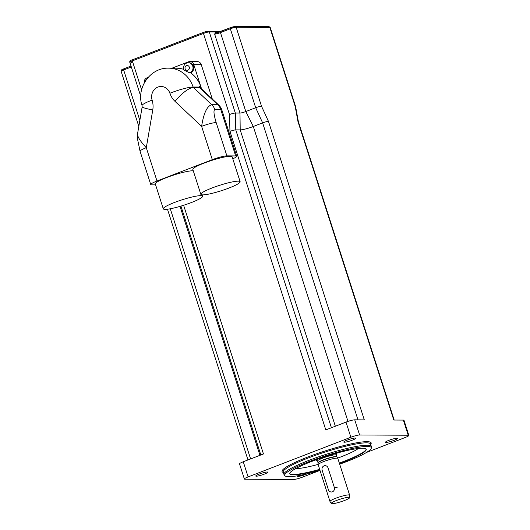 <?xml version="1.0" encoding="UTF-8"?>
<svg xmlns="http://www.w3.org/2000/svg" width="530" height="530" viewBox="0 0 530 530"><rect width="100%" height="100%" fill="white"/><g stroke="black" fill="none" stroke-linecap="round" stroke-linejoin="round"><path stroke-width="0.79" d="M203.447 32.403L132.334 59.857A1.146 0.437 68.9 0 0 132.268 59.863A1.146 0.437 68.9 0 0 132.215 60.937L203.454 33.436A1.146 0.437 68.9 0 1 203.507 32.37A1.146 0.437 68.9 0 1 203.573 32.357A3.438 0.47 162.2 0 1 207.939 31.224A1.146 1.047 90.3 0 1 209.27 31.919L215.816 31.959A1.146 1.047 -89.7 0 0 216.803 32.721L216.803 32.721A1.146 1.047 -89.7 0 0 216.896 32.721M219.287 31.972L215.816 31.959L214.643 34.112L216.803 32.721M130.188 63.454A4.465 0.616 -17.8 0 1 130.128 63.388A4.465 0.616 -17.8 0 1 132.566 62.017L132.666 61.977A4.585 0.629 162.2 0 0 130.168 63.388L140.755 96.354M230.345 27.752L220.586 31.515A1.146 0.437 68.9 0 0 220.52 31.528A1.146 0.437 68.9 0 0 220.467 32.595L230.345 28.779A1.146 0.437 68.9 0 1 230.398 27.712A1.146 0.437 68.9 0 1 230.464 27.699A3.438 0.47 162.2 0 1 234.83 26.566A1.146 1.047 90.3 0 1 236.168 27.268L269.83 27.447A4.585 0.629 -17.8 0 1 270.247 27.567L268.849 26.679A1.146 1.047 90.3 0 1 269.83 27.447L295.183 106.397A4.585 0.629 162.2 0 1 295.594 106.523A4.585 0.629 162.2 0 0 295.594 106.523L298.377 121.661A4.585 0.629 162.2 0 0 298.377 121.655A4.585 0.629 162.2 0 0 297.959 121.529L393.803 420.045L403.363 420.098L408.226 435.236A6.883 0.947 -17.8 0 1 408.849 435.421A6.883 0.947 -17.8 0 1 405.106 437.542L366.561 452.421M261.515 106.219L236.168 27.268A4.585 0.629 -17.8 0 0 230.345 28.779L255.692 107.736A4.585 0.629 162.2 0 1 261.515 106.219L268.458 121.37A4.585 0.629 162.2 0 0 262.635 122.887L253.3 126.491A10.322 1.418 -17.8 0 1 240.203 129.903L235.777 129.876A4.585 0.629 162.2 0 0 229.96 131.394L325.798 429.909L346.004 422.105L350.867 437.25A6.883 0.947 -17.8 0 1 359.598 434.978L408.226 435.236M357.982 419.853L262.635 122.887L255.692 107.736L245.814 111.552A4.585 0.629 -17.8 0 1 239.991 113.062L235.32 113.042A4.585 0.629 162.2 0 0 229.497 114.553L229.96 131.394M268.458 121.37L364.302 419.886L354.736 419.833A6.883 0.947 162.2 0 0 346.004 422.105M183.619 205.276L263.463 453.971L243.257 461.769A6.883 0.947 162.2 0 0 239.514 463.889L244.376 479.027A6.883 0.947 -17.8 0 1 248.119 476.907L350.867 437.25M408.849 435.421L403.986 420.277A6.883 0.947 162.2 0 0 403.363 420.098M336.384 453.269A10.779 1.484 -17.8 0 1 336.735 453.494L336.875 453.932A10.779 1.484 -17.8 0 1 336.258 454.727M317.311 460.808A10.779 1.484 -17.8 0 1 316.35 460.517L316.211 460.086A10.779 1.484 -17.8 0 1 316.364 459.695M319.802 469.785A40.141 5.519 -17.8 0 1 289.784 473.82A40.141 5.519 -17.8 0 1 318.795 458.828A40.141 5.519 -17.8 0 1 362.58 448.201A40.141 5.519 -17.8 0 1 366.217 449.281A40.141 5.519 -17.8 0 1 339.458 463.472M371.325 447.976L371.371 446.77A45.871 6.307 162.2 0 0 371.331 446.445A45.871 6.307 162.2 0 0 367.171 445.213A45.871 6.307 162.2 0 0 317.132 457.357A45.871 6.307 162.2 0 0 283.981 474.496A45.871 6.307 162.2 0 0 284.133 474.781L284.875 475.728A45.454 6.247 -17.8 0 1 316.516 458.841A45.454 6.247 -17.8 0 1 367.158 446.439A45.454 6.247 -17.8 0 1 371.325 447.976A45.454 6.247 -17.8 0 1 339.69 464.187M318.835 470.839L302.358 477.199A6.883 0.947 -17.8 0 1 293.627 479.471L244.999 479.213A6.883 0.947 -17.8 0 1 244.376 479.027M256.341 476.198A6.307 0.868 -17.8 0 1 255.765 476.033A6.307 0.868 -17.8 0 1 261.509 473.277A6.307 0.868 -17.8 0 1 267.782 472.17A6.307 0.868 -17.8 0 1 263.218 474.529A6.307 0.868 -17.8 0 1 256.341 476.198M344.361 442.225A6.307 0.868 -17.8 0 1 343.791 442.053A6.307 0.868 -17.8 0 1 349.528 439.297A6.307 0.868 -17.8 0 1 355.802 438.197A6.307 0.868 -17.8 0 1 351.244 440.556A6.307 0.868 -17.8 0 1 344.361 442.225M386.019 442.444A6.307 0.868 -17.8 0 1 385.449 442.278A6.307 0.868 -17.8 0 1 391.186 439.522A6.307 0.868 -17.8 0 1 397.46 438.423A6.307 0.868 -17.8 0 1 392.896 440.775A6.307 0.868 -17.8 0 1 386.019 442.444M307.234 473.833A6.307 0.868 -17.8 0 1 297.999 476.424A6.307 0.868 -17.8 0 1 297.423 476.251A6.307 0.868 -17.8 0 1 297.853 475.735M320.034 470.501A45.454 6.247 -17.8 0 1 284.875 475.728M336.543 500.466A9.706 1.332 -17.8 0 1 349.754 497.571A9.706 1.332 -17.8 0 1 340.909 501.758A9.706 1.332 -17.8 0 1 331.283 503.5A9.706 1.332 -17.8 0 1 336.543 500.466M349.754 497.571L349.648 495.219A10.322 1.418 162.2 0 0 349.634 495.172A10.322 1.418 162.2 0 0 335.603 498.299A10.322 1.418 162.2 0 0 329.978 501.479A10.322 1.418 162.2 0 0 330.005 501.526L331.283 503.5M329.978 501.479L318.172 464.704A10.322 1.418 -17.8 0 1 318.166 464.651A10.322 1.418 -17.8 0 1 323.797 461.531A10.322 1.418 -17.8 0 1 337.809 458.351A10.322 1.418 -17.8 0 1 337.829 458.397L349.634 495.172M334.834 453.707A10.779 1.484 -17.8 0 1 336.875 453.932M316.35 460.517A10.779 1.484 -17.8 0 1 317.881 459.152M155.601 184.877L151.792 184.857A11.468 1.577 -17.8 0 1 150.752 184.553A11.468 1.577 -17.8 0 1 156.993 181.022L146.293 147.704C140.324 141.325 137.403 136.733 137.528 133.918L137.316 138.085L140.053 151.236A11.468 1.577 -17.8 0 1 146.293 147.704L152.759 109.995A18.351 1.338 -170.3 0 1 142.153 106.934L137.528 133.918M183.877 69.655C181.757 68.933 188.594 72.603 189.853 72.789L190.601 72.789A28.673 26.182 90.3 0 1 200.4 85.456L200.095 86.218A2.107 1.921 -89.7 0 0 200.088 87.105L200.446 87.881A11.468 3.564 133.2 0 0 199.419 87.529L217.737 104.728A11.468 10.474 90.3 0 1 220.798 109.63A11.468 1.577 -17.8 0 1 221.838 109.935A11.468 11.468 0 0 0 218.771 105.079A11.468 3.564 133.2 0 0 217.737 104.728L211.755 104.701C207.058 105.987 203.679 113.201 201.619 126.345A11.468 1.577 -17.8 0 1 216.174 122.562C213.822 114.692 213.365 110.372 214.816 109.597L220.798 109.63L235.665 155.926A11.468 1.577 -17.8 0 1 236.705 156.231A11.468 1.577 -17.8 0 1 232.783 158.808M200.4 85.456L199.114 87.052L193.132 87.019A28.673 26.182 -89.7 0 0 168.679 68.165C150.169 67.442 135.918 88.212 142.073 105.609L142.153 106.934M168.679 68.165L176.53 68.204A28.673 26.182 90.3 0 1 183.546 69.297M156.993 181.022L212.318 159.662A11.468 1.577 -17.8 0 1 226.873 155.873L235.665 155.926M200.234 85.767A2.107 1.921 -89.7 0 0 200.095 86.218M240.136 181.71L232.153 156.834A20.643 2.836 162.2 0 0 211.629 160.444A20.643 2.836 162.2 0 0 192.84 169.454L200.83 194.331A20.643 2.836 162.2 0 0 228.9 188.064A20.643 2.836 162.2 0 0 240.136 181.71A20.643 2.836 162.2 0 0 219.619 185.321A20.643 2.836 162.2 0 0 200.83 194.331M193.271 170.792A20.643 2.836 162.2 0 0 170.872 176.006A20.643 2.836 162.2 0 0 155.303 183.95L163.286 208.82A20.643 2.836 162.2 0 0 191.356 202.559A20.643 2.836 162.2 0 0 202.599 196.199A20.643 2.836 162.2 0 0 182.075 199.81A20.643 2.836 162.2 0 0 163.286 208.82M144.213 82.971A4.585 4.187 90.3 0 1 146.949 77.844L148.102 77.4M171.985 68.184L188.441 61.831A4.585 4.187 90.3 0 1 189.859 61.566A4.585 4.187 90.3 0 1 193.781 64.633L201.592 88.96M189.853 72.789A5.161 4.71 -89.7 0 0 189.879 72.776A5.161 4.71 -89.7 0 0 192.96 67.052A5.161 4.71 -89.7 0 0 188.342 62.752L189.091 62.752A5.161 4.71 90.3 0 1 193.715 67.072A5.161 4.71 90.3 0 1 190.601 72.789M189.859 61.566L197.339 61.606A4.585 4.187 90.3 0 1 201.268 64.673L212.285 98.991M328.388 489.707A3.438 3.14 -89.7 0 0 331.336 491.999A3.438 3.14 -89.7 0 0 334.317 487.414L328.063 467.95A3.438 3.14 -89.7 0 0 325.122 465.651A3.438 3.14 -89.7 0 0 322.141 470.236L328.388 489.707M138.82 126.405L121.151 71.378C120.873 70.245 121.721 69.423 123.702 68.9L131.029 66.071L123.768 68.887A1.146 0.437 68.9 0 0 123.702 68.9A1.146 0.437 68.9 0 0 123.649 69.967L131.327 66.999M121.151 71.378A4.585 0.629 -17.8 0 1 123.649 69.967L139.847 120.416M335.338 426.226L240.203 129.903L239.991 113.062L214.643 34.112A4.585 0.629 162.2 0 0 220.467 32.595L245.814 111.552L253.3 126.491L347.985 421.396M220.467 31.561A5.737 0.788 -17.8 0 1 217.154 32.655M229.497 114.553L203.454 33.436A4.585 0.629 -17.8 0 1 209.27 31.919L235.32 113.042L235.777 129.876L331.416 427.743M130.128 63.388L129.784 62.308A4.465 0.616 -17.8 0 1 132.215 60.937L132.566 62.017M141.603 89.795L132.666 61.977M295.183 106.397L297.959 121.529M180.014 206.375L259.945 455.33M170.289 208.767L250.61 458.934M358.386 448.479A35.55 4.889 -17.8 0 1 337.656 458.119M318.152 464.379A35.55 4.889 -17.8 0 1 295.687 468.613M289.744 473.595A40.141 5.519 162.2 0 0 319.663 469.348M339.319 463.041A40.141 5.519 162.2 0 0 366.117 449.076M283.981 474.496L283.212 472.111A45.871 6.307 -17.8 0 1 316.37 454.978A45.871 6.307 -17.8 0 1 366.409 442.835A45.871 6.307 -17.8 0 1 370.569 444.067L371.331 446.445M370.675 444.405A46.792 6.433 162.2 0 0 366.919 441.669A46.792 6.433 162.2 0 0 311.647 455.575A46.792 6.433 162.2 0 0 283.325 472.455M359.598 434.978L354.736 419.833M248.119 476.907L243.257 461.769M336.914 456.973L336.835 456.807A9.865 1.358 -17.8 0 0 323.426 459.801A9.865 1.358 -17.8 0 0 318.053 462.836L318.093 463.021A9.891 1.358 -17.8 0 1 323.485 460.027A9.891 1.358 -17.8 0 1 336.914 456.973L337.809 458.351M318.053 462.836L317.503 461.107A9.865 1.358 -17.8 0 1 322.869 458.066A9.865 1.358 -17.8 0 1 336.278 455.078L336.318 454.574L335.974 454.866M152.759 109.995A19.497 17.801 -89.7 0 0 152.117 100.124A10.322 9.427 90.3 0 1 157.913 87.059A10.322 9.427 90.3 0 1 169.898 93.26A19.497 17.801 -89.7 0 0 175.039 101.396L201.619 126.345L212.318 159.662M175.039 101.396A18.351 5.704 -46.8 0 1 193.43 87.503L211.755 104.701A11.468 10.474 90.3 0 1 214.816 109.597M226.873 155.873L216.174 122.562M199.114 87.052A1.146 1.047 -89.7 0 0 199.419 87.529L193.43 87.503A1.146 1.047 90.3 0 1 193.132 87.019A18.351 2.597 -18.4 0 0 169.898 93.26M152.117 100.124A18.351 2.451 162.8 0 0 142.073 105.609M187.925 70.172A2.412 2.2 90.3 0 1 185.03 67.462A2.412 2.2 90.3 0 1 188.627 66.071A2.412 2.2 90.3 0 1 187.925 70.172M201.268 64.673L193.781 64.633M334.317 487.414L337.12 487.434M268.849 26.679L235.188 26.5L230.398 27.712L216.949 32.701M221.302 31.224L208.29 31.157L203.507 32.37L132.268 59.863C130.373 60.347 129.539 61.162 129.784 62.308M295.594 106.523L270.247 27.567M180.935 206.104L260.839 454.985M298.377 121.655L394.181 420.045M167.48 209.211L247.98 459.947M318.093 463.021L318.166 464.651M336.835 456.807L336.278 455.078M317.629 460.755L317.178 460.716L317.503 461.107M150.752 184.553L140.053 151.236M236.705 156.231L221.838 109.935M218.771 105.079L200.446 87.881M202.599 196.199L202.169 194.868M147.419 78.195L144.511 81.329L144.246 82.912M183.685 69.741C183.234 65.329 184.791 62.997 188.342 62.752"/></g></svg>
